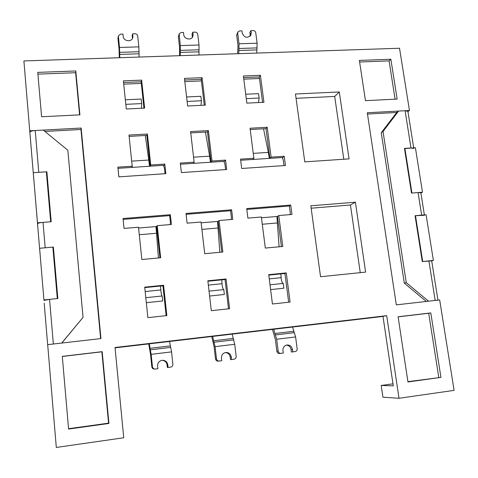 <?xml version="1.0" encoding="UTF-8"?>
<svg xmlns="http://www.w3.org/2000/svg" width="478" height="478" viewBox="0 0 478 478"><rect width="100%" height="100%" fill="white"/><g stroke="black" fill="none" stroke-linecap="round" stroke-linejoin="round"><path stroke-width="0.72" d="M398.102 316.765L407.955 381.964L440.943 377.387L430.792 312.911L398.102 316.765M407.907 381.653L440.943 377.387M438.768 377.369L428.7 313.251L398.12 316.86M428.7 313.251L430.792 312.911M407.937 111.607L409.455 110.49L367.283 112.748L396.304 304.868L439.67 299.915L454.1 390.371L399.005 398.276L386.702 315.671L381.139 316.657L115.055 347.853M409.455 110.49L399.524 48.242L23.9 60.951L30.712 142.516L23.9 60.951M47.686 344.65L56.302 447.444L47.686 344.65L100.948 338.573L81.152 128.056L29.756 130.811M56.302 447.444L123.736 437.77L115.025 347.5L386.702 315.671M126.294 108.996L123.39 80.866L141.643 80.125L144.637 108.1L126.294 108.996M211.993 160.996L208.372 130.59L190.597 131.593L194.134 162.167L180.308 163.07L181.383 172.588L226.703 169.505L225.562 160.112L211.993 160.996L211.079 162.203L207.482 131.964L208.372 130.59M246.851 103.123L243.392 76.002L260.408 75.309L263.94 102.292L246.851 103.123M141.852 259.506L160.656 257.767L157.22 225.652L171.423 224.475L170.347 214.712L123.037 218.512L124.035 228.412L138.512 227.205L141.852 259.506M207.846 280.801L226.052 278.967L229.589 308.698L211.306 310.7L207.846 280.801M265.32 248.076L282.809 246.463L278.764 215.554L291.98 214.455L290.726 205.056L246.708 208.587L247.897 218.117L261.364 217L265.32 248.076M268.714 274.671L286.268 272.908L290.08 302.066L272.448 303.996L268.714 274.671M204.709 253.687L222.838 252.014L219.085 220.513L232.78 219.372L231.615 209.8L185.996 213.457L187.095 223.172L201.053 222.013L204.709 253.687M144.709 287.153L163.596 285.252L166.84 315.576L147.863 317.655L144.709 287.153M271.116 157.137L267.214 127.279L250.054 128.247L253.878 158.26L240.536 159.132L241.701 168.477L285.45 165.502L284.219 156.282L271.116 157.137L269.891 158.343L266.013 128.648L267.214 127.279M187.639 106.008L184.448 78.392L202.069 77.675L205.343 105.148L187.639 106.008M150.725 165L147.409 134.025L128.988 135.059L132.209 166.213L117.875 167.145L118.849 176.854L165.842 173.651L164.791 164.079L150.725 165L150.146 166.207L146.854 135.399L147.409 134.025M349.071 158.881L339.29 91.961L295.464 94.005L304.785 161.869L349.071 158.881M365.616 272.101L355.399 202.194L310.82 205.803L320.559 276.738L365.616 272.101M79.91 114.857L75.781 70.965L37.756 72.381L41.592 116.763L79.91 114.857M108.93 423.454L102.178 351.659L62.295 356.361L68.581 429.053L108.93 423.454L108.572 423.155L101.862 351.802L62.307 356.463M390.861 59.248L359.378 60.419L365.455 100.655L397.134 99.083L390.861 59.248L389.08 60.897L359.617 62.009M420.891 192.993L422.492 192.21L415.394 147.708L404.507 148.64M422.492 192.21L411.922 193.052L404.896 148.395M39.602 248.273L52.855 247.12L57.306 298.571L43.934 299.927L39.602 248.273L43.934 299.927M33.269 172.678L46.348 171.823L50.668 221.774L37.469 222.826L38.067 230.247L33.269 172.678L37.469 222.826M415.484 215.674L426.089 214.753L433.373 260.438L422.701 261.52L415.484 215.674L415.083 215.847M433.373 260.438L431.712 260.94M426.257 301.451L404.298 283.155L381.253 132.747L396.752 112.467L367.48 114.045M395.091 99.185L389.08 60.897M68.551 428.706L108.572 423.155M101.862 351.802L102.178 351.659M100.625 338.609L80.967 129.49L44.908 131.438M80.967 129.49L81.152 128.056M79.593 114.875L75.632 72.71L37.905 74.132M75.632 72.71L75.781 70.965M311.148 208.205L350.44 204.996L360.257 272.651M355.399 202.194L350.44 204.996M296.055 98.313L334.69 96.454L343.801 159.234M339.29 91.961L334.69 96.454M150.146 166.207L164.133 165.286L164.791 164.079M117.994 168.316L131.731 167.414L132.209 166.213M146.854 135.399L129.126 136.403M141.643 80.125L141.124 81.792L123.557 82.515L141.124 81.792L143.938 108.136M163.362 165.382L164.402 167.736L165.053 173.705M211.079 162.203L224.576 161.319L225.562 160.112M180.439 164.217L193.315 163.374L194.134 162.167M207.482 131.964L190.752 132.908M202.069 77.675L201.22 79.324L184.633 80.005L201.22 79.324L204.297 105.196M269.891 158.343L282.922 157.489L284.219 156.282M240.679 160.261L252.743 159.467L253.878 158.26M266.013 128.648L250.215 129.538M260.408 75.309L259.261 76.946L243.595 77.585L259.261 76.946L262.583 102.358M159.939 257.833L156.593 226.518L157.22 225.652M144.756 287.613L162.926 285.784L163.596 285.252M162.926 285.784L166.117 315.653M170.066 224.588L170.443 222.838L169.654 215.638L170.347 214.712M221.774 252.109L218.117 221.392L219.085 220.513M207.9 281.249L225.03 279.522L226.052 278.967M225.03 279.522L228.514 308.812M231.101 219.51L231.442 217.801L230.581 210.738L231.615 209.8M281.417 246.588L277.479 216.444L278.764 215.554M268.767 275.113L284.93 273.488L286.268 272.908M284.93 273.488L288.682 302.221M289.997 214.616L290.307 212.937L289.381 206L290.726 205.056M382.974 316.334L393.275 385.842L381.193 385.465L382.908 397.206L399.005 398.276M392.976 383.834L381.193 385.465M437.944 300.112L431.694 260.851L422.277 261.568L415.059 215.709L424.446 215.297M413.805 148.449L410.99 147.995L404.472 148.425L411.498 193.082L418.065 192.562L420.867 192.819L424.38 214.903M428.903 260.892L435.171 300.429L428.509 301.188L406.258 282.647L383.027 131.444L381.253 132.747M435.171 300.429L437.962 300.208M404.298 283.155L406.258 282.647M396.752 112.467L398.598 111.069L405.081 110.723L407.895 111.332L413.703 147.822M383.027 131.444L398.598 111.069M29.881 132.316L33.962 181.293L29.881 132.316C30.132 131.384 31.918 130.787 35.223 130.518L38.772 172.313L46.874 171.787L51.194 221.732L43.026 222.384L45.183 247.789L53.387 247.078L57.838 298.517L49.563 299.359L53.357 344.005L61.692 343.055L83.047 317.392L67.834 150.235L43.265 130.088L35.223 130.518M46.456 173.018L46.886 172.988L46.874 171.787M57.748 298.529L53.387 247.078M61.787 343.043L83.047 317.392M52.921 247.885L53.363 247.843M51.104 221.744L46.886 172.988M44.185 303.207L47.77 345.988M37.995 229.374L40.038 253.752M43.97 300.405L49.563 299.359M37.547 223.782C37.834 223.178 39.662 222.712 43.026 222.384M270.004 284.804L283.251 283.424L283.824 288.222L270.614 289.614L283.824 288.222M283.131 283.442C282.122 283 281.452 281.082 281.118 277.688L280.873 273.894M279.098 246.803L276.905 216.492L277.479 216.444M303.823 325.608L294.006 326.761L303.823 325.608M277.001 217.263L277.581 217.215M259.458 330.812L270.751 329.372L259.458 330.812M289.381 206L246.815 209.43M280.891 353.361C279.427 353.391 278.531 352.656 278.19 351.151L276.87 351.288C277.204 352.782 278.1 353.517 279.558 353.487L283.275 353.063L282.952 350.559C282.833 347.631 284.111 345.785 286.788 345.02C289.817 344.817 291.7 346.269 292.434 349.382L292.763 351.88L291.359 352.017L291.036 349.532C290.493 346.873 288.933 345.403 286.358 345.122M293.701 331.266L274.868 333.495L273.703 329.025L292.482 326.827L295.607 336.954L297.161 348.797C297.22 350.296 296.563 351.222 295.183 351.575L292.763 351.88M272.412 329.181L275.364 339.44L276.87 351.288M274.868 333.495L276.672 339.237L278.19 351.151M145.796 297.686L162.167 295.99L162.669 300.973L146.316 302.694L162.669 300.973M162.108 295.996C161.57 295.488 161.14 293.474 160.817 289.949L160.524 286.023M158.427 257.971L155.977 226.572L156.593 226.518M182.465 339.834L171.901 341.071L182.465 339.834M156.061 227.373L156.676 227.319M134.736 345.433L146.101 343.981L134.736 345.433M169.654 215.638L123.127 219.384M170.317 345.893L150.038 348.301L149.279 343.61L169.493 341.238L171.554 351.886L172.875 364.212C172.905 365.742 172.194 366.704 170.742 367.104L168.065 367.439L167.79 364.845C167.013 361.446 164.922 359.964 161.504 360.4C158.816 361.32 157.507 363.226 157.573 366.112L157.848 368.717L155.284 369.04C153.707 369.076 152.763 368.311 152.446 366.745L151.825 366.799C152.141 368.353 153.085 369.112 154.645 369.076L154.944 369.058M168.065 367.439L167.36 367.486L167.085 364.905C166.499 361.948 164.725 360.424 161.761 360.34M148.676 343.676L150.552 354.467L151.825 366.799M150.038 348.301L151.162 354.341L152.446 366.745M155.977 226.572L138.62 228.018L138.919 231.155M209.041 291.126L223.8 289.596L224.337 294.484L209.609 296.031L224.337 294.484M223.71 289.602C222.921 289.13 222.372 287.17 222.043 283.711L221.774 279.851M219.844 252.288L217.526 221.445L218.117 221.392M244.24 332.592L234.065 333.787L244.24 332.592M217.615 222.228L218.213 222.174M198.245 337.988L209.573 336.542L198.245 337.988M230.581 210.738L186.091 214.317M219.259 361.051C217.741 361.087 216.815 360.334 216.486 358.805L215.506 358.9C215.829 360.424 216.749 361.171 218.255 361.135L221.726 360.747L221.428 358.189C221.338 355.25 222.652 353.373 225.371 352.549C228.562 352.274 230.527 353.744 231.268 356.97L231.573 359.516L230.504 359.605L230.205 357.078C229.637 354.276 227.976 352.776 225.216 352.585M233.144 338.448L213.606 340.76L212.638 336.183L232.111 333.901L234.728 344.285L236.168 356.361C236.21 357.879 235.523 358.829 234.106 359.199L231.573 359.516M211.676 336.297L214.108 346.819L215.506 358.9M213.606 340.76L215.082 346.652L216.486 358.805M245.716 94.232L258.526 93.646L259.148 98.026L246.278 98.635M259.148 98.026L258.455 102.561M263.527 128.785L268.337 152.41L253.256 153.372M268.337 152.41L269.323 158.379L276.135 157.931M246.409 159.885L253.316 159.431L253.25 158.929M250.956 30.616L251.243 32.821L250.149 34.673L249.869 32.486L250.956 30.616L253.203 30.556C254.583 30.652 255.425 31.369 255.736 32.695L257.116 43.211L256.782 53.07M238.791 53.679L239.036 43.767L237.686 33.197L237.895 31.984L239.669 30.921L241.934 30.861L242.221 33.072C244.342 37.72 247.192 38.479 250.771 35.36L251.243 32.821M237.632 53.721L238.002 45.577L236.664 35.055L237.895 31.984M284.004 165.597L283.239 159.849L282.187 157.537M243.798 79.157L259.464 78.506M250.149 34.673L250.054 36.262M186.593 96.956L200.862 96.299L201.429 100.756L187.113 101.438M201.429 100.756L200.993 105.357M205.426 132.077L209.609 156.157L193.554 157.184M209.609 156.157L210.487 162.245L217.55 161.779M186.755 163.805L193.907 163.333L193.823 162.622M192.825 32.193L193.088 34.434L192.299 36.31L192.036 34.081L192.825 32.193L195.149 32.128C196.578 32.223 197.438 32.952 197.743 34.302L199.021 45.004L198.973 55.03M180.349 55.657L180.302 45.583L179.166 33.872L181.144 32.51L183.486 32.444L183.749 34.691C184.048 39.256 191.391 40.69 192.825 36.483L193.088 34.434M179.489 55.687L179.573 47.412L178.342 36.704L179.166 33.872M225.58 169.576L224.869 163.721L223.812 161.367M184.819 81.607L201.411 80.913M192.299 36.31L192.287 37.427M125.344 99.777L141.165 99.048L141.673 103.589L125.816 104.335M141.673 103.589L141.512 108.255M145.264 135.489L148.766 160.046L131.683 161.134M148.766 160.046L149.536 166.248L156.85 165.764M124.931 167.862L132.346 167.378L132.018 164.384M132.633 33.819L132.878 36.101L132.412 38.007L132.167 35.736L132.633 33.819L135.047 33.753C136.517 33.854 137.401 34.589 137.694 35.97L138.865 46.862L139.122 57.055M119.829 57.707L119.47 47.459L118.365 35.886L120.534 34.147L122.96 34.081L123.199 36.37C123.473 41.407 131.916 42.405 132.788 37.517L132.878 36.101M119.291 57.724L119.076 49.312L117.952 38.413L118.365 35.886M118.078 168.316L118.03 168.662M118.096 169.314L118.287 168.298M123.724 84.14L141.297 83.411M132.412 38.007L132.436 38.485M405.081 110.723L410.99 147.995M418.065 192.562L421.644 215.136M281.118 277.688L269.251 278.895M262.285 224.242L277.533 222.939M294.43 332.658L275.549 334.905M295.607 336.954L276.672 339.237M292.434 349.382L291.036 349.532M261.46 217.783L276.905 216.492M160.817 289.949L145.163 291.544M139.289 234.734L156.581 233.258M170.754 347.381L150.427 349.8M171.554 351.886L151.162 354.341M167.79 364.845L167.085 364.905M222.043 283.711L208.342 285.103M201.901 229.392L218.141 228.006M233.73 339.882L214.144 342.212M234.728 344.285L215.082 346.652M231.268 356.97L230.205 357.078M201.142 222.808L217.526 221.445M237.686 33.197L236.664 35.055M238.875 50.495L256.895 49.903M239.096 48.487L257.146 47.902M239.036 43.767L257.116 43.211M269.323 158.379L253.316 159.431M179.059 34.822L178.342 36.704M180.337 52.425L198.991 51.809M180.451 50.381L199.141 49.778M180.302 45.583L199.021 45.004M210.487 162.245L193.907 163.333M118.341 36.507L117.952 38.413M119.715 54.42L139.038 53.781M119.727 52.341L139.086 51.72M119.47 47.459L138.865 46.862M149.536 166.248L132.346 167.378M33.962 181.293L30.598 141.13"/></g></svg>
